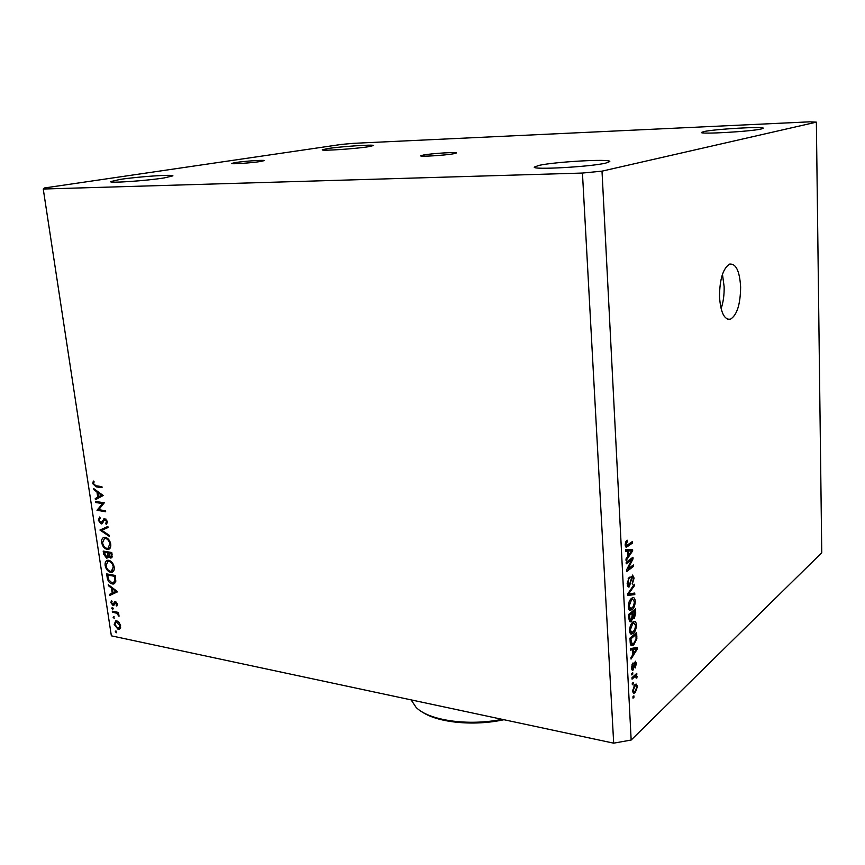 <?xml version="1.0" encoding="UTF-8"?>
<svg xmlns="http://www.w3.org/2000/svg" width="865" height="865" viewBox="0 0 865 865"><rect width="100%" height="100%" fill="white"/><g stroke="black" fill="none" stroke-linecap="round" stroke-linejoin="round"><path stroke-width="1.3" d="M453.574 153.765L456.428 152.943C457.088 151.862 432.489 153.386 423.709 154.965L420.65 155.819C419.817 156.922 444.999 155.354 453.574 153.765M260.365 161.528L264.29 160.609C264.82 159.766 244.622 161.117 235.518 162.534L231.388 163.485C230.739 164.339 251.401 162.944 260.365 161.528M740.635 286.985C739.64 271.026 735.964 263.403 729.606 264.095C723.064 268.301 719.691 279.125 719.496 296.587C720.61 312.416 724.243 319.974 730.417 319.239C737.012 315.076 740.418 304.329 740.635 286.985M721.096 308.719C723.302 302.199 724.319 294.846 724.135 286.683L722.47 274.302M368.512 146.726L373.442 145.536C374.275 144.271 341.102 146.488 327.651 148.575L322.267 149.818C321.088 151.115 355.439 148.823 368.512 146.726M761.222 128.993L763.254 128.204C764.422 126.225 714.977 129.069 703.872 131.577L701.429 132.442C699.547 134.453 750.863 131.523 761.222 128.993M605.727 163.117L609.803 161.539C611.025 158.641 555.773 161.679 539.122 165.356L534.267 167.096C532.126 170.037 590.092 166.869 605.727 163.117M164.145 177.941L172.903 175.855C173.714 174.222 138.216 176.633 120.073 179.423L110.536 181.628C109.336 183.304 146.445 180.763 164.145 177.941M353.493 143.331L809.64 121.835L816.365 122.149L821.75 552.767L631.158 740.04L613.685 743.165L111.358 635.829L43.25 189.024L44.299 187.986L341.502 144.412L353.493 143.331M102.611 503.527L95.842 502.565L95.68 501.516L104.319 502.749L98.707 509.712L105.508 510.707L105.671 511.756L96.999 510.253L102.611 503.527L104.33 502.846M101.129 523.909L98.307 520.243L99.648 517L100.232 518.048L99.183 520.384L100.978 522.871L104.492 518.524L107.379 521.703L106.373 524.579L105.703 523.552L106.471 521.444L104.86 519.573L101.129 523.909L102.535 523.336M100.016 530.115L107.866 526.407L108.039 527.52L101.821 530.332L109.195 535.262L109.358 536.376L100.016 530.115L102.578 528.883L99.994 529.964M101.702 542.658C101.356 539.706 102.178 537.922 104.146 537.306L105.249 537.306C108.06 538.073 109.887 540.322 110.731 544.053C111.077 547.015 110.277 548.81 108.32 549.437L107.119 549.426C104.319 548.637 102.513 546.377 101.702 542.658L102.513 542.312M105.173 565.548C104.838 562.672 105.617 560.931 107.53 560.304L108.72 560.304C111.52 561.104 113.337 563.353 114.169 567.051C114.526 569.938 113.748 571.7 111.844 572.327L110.569 572.327C107.779 571.505 105.973 569.246 105.173 565.548L105.984 565.191M108.276 584.643L117.662 591.768L109.898 595.358L109.736 594.255L112.212 593.109L111.434 587.984L108.439 585.746L108.276 584.643M115.294 631.688L115.867 630.909L116.375 632.758L115.294 631.688L116.31 631.18M816.365 122.149L602.008 171.151L582.448 173.054L613.685 743.165M582.448 173.054L43.25 189.024M116.753 620.854L119.132 622.422L120.635 625.752L120.073 628.639L119.078 629.288L118.029 629.288L114.191 624.422L115.759 620.854L116.753 620.854M113.11 617.264L113.683 616.475L114.18 618.334L113.11 617.264L114.137 616.756M112.45 612.193L112.299 611.187L118.527 612.442L118.678 613.447L117.759 613.263L119.002 616.302L116.699 613.22L112.45 612.193L113.866 611.512M111.747 608.225L112.309 607.435L113.164 608.506L112.807 609.306L111.747 608.225L112.785 607.727M115.434 601.748L117.391 604.159L116.818 606.084L115.618 602.764L113.066 605.489L110.904 602.732L111.39 600.548L112.072 601.326L111.661 602.829L113.164 604.473L114.526 601.943L115.434 601.748M112.212 583.962C109.433 583.237 107.757 581.053 107.174 577.409L106.644 573.884L115.218 575.43L115.791 581.291L113.704 583.972L112.212 583.962L114.764 582.783L113.996 582.577M103.659 554.162L103.184 551.07L111.78 552.519L112.115 554.757L111.077 558.044L108.503 556.4L106.644 558.239L103.659 554.162L104.46 553.816M93.723 488.606L103.238 495.515L95.409 499.721L95.237 498.575L97.734 497.234L96.934 491.915L93.896 489.752L93.723 488.606M93.658 483.903L96.134 485.827L101.897 486.595L102.059 487.655L96.21 486.876L92.771 483.73L93.334 481.016L94.09 481.729L93.658 483.903M631.666 559.763L626.228 563.818L626.152 562.293L632.975 557.222L633.05 558.822L627.936 569.04L633.353 564.953L633.429 566.456L626.628 571.603L626.541 569.981L631.666 559.763L629.882 559.514M629.363 586.773L628.833 587.043L627.147 583.745L629.201 577.106L627.947 583.259L629.266 585.281L632.553 575.063L634.088 578.101L632.293 584.091L633.299 578.761L632.088 576.847L629.363 586.773L627.795 586.546M634.802 594.59L627.828 595.412L627.752 593.855L634.294 584.232L634.369 585.767L628.574 593.931L634.726 593.044L634.802 594.59L627.774 594.363M628.314 606.819L629.158 601.716L631.407 598.407L632.856 597.629C634.186 597.358 634.975 598.569 635.224 601.262C635.061 605.403 634.013 608.225 632.055 609.706L629.558 610.214L628.314 606.819M629.515 630.661L630.358 625.568L632.596 622.205L634.099 621.373C635.386 621.124 636.143 622.313 636.38 624.919C636.229 629.039 635.18 631.861 633.234 633.407L630.758 633.991L629.515 630.661M632.65 649.637L630.585 650.134L630.509 648.599L637.397 647.344L637.462 648.761L631.039 659.076L630.963 657.551L632.899 654.567L632.65 649.637L630.542 649.269M633.959 697.298L633.007 698.185L632.942 696.736L633.883 695.86L633.959 697.298L632.953 697.114M602.008 171.151L631.158 740.04M635.299 692.476L633.969 693.287L632.553 690.94L634.856 684.756L636.099 684.01L637.527 686.367L635.299 692.476L632.683 691.978M633.288 683.923L632.337 684.788L632.261 683.339L633.212 682.474L633.288 683.923L632.283 683.739M634.553 676.895L632.055 679.155L631.98 677.706L636.802 673.348L636.11 675.489L637.04 676.43L636.856 678.03L636.143 678.106L635.634 676.246L633.158 676.635M632.791 674.116L631.839 674.97L631.764 673.511L632.715 672.656L632.791 674.116L631.785 673.932M633.137 670.007L632.553 670.332L631.396 667.953L632.78 663.077L632.099 667.434L632.693 668.796L633.364 667.931L635.343 661.163L636.402 663.444L635.191 667.975L635.202 662.709L633.137 670.007L631.742 669.748M633.85 644.771L632.229 645.69C631.007 645.982 630.336 644.847 630.185 642.284L629.98 638.089L636.662 632.423L636.845 638.748L633.85 644.771L630.434 644.187M631.201 621.427L630.499 621.816L629.006 618.735L628.779 614.312L635.505 608.83L635.721 613.253L634.24 618.54L632.758 618.107L631.201 621.427L629.406 621.146M627.72 551.07L625.6 551.286L625.525 549.697L632.585 549.383L632.661 550.864L626.065 560.585L625.99 558.995L627.979 556.195L627.72 551.07L625.579 550.789M625.19 544.896L625.557 542.247L627.179 540.171L627.341 541.641L626.001 544.388L626.595 545.545L632.207 541.685L632.283 543.198L626.595 547.123L625.19 544.896M636.716 686.205L637.527 686.367M636.845 686.951L635.916 685.599L634.932 686.205L633.245 690.346L634.175 691.686L635.18 691.081L636.845 686.951M633.807 685.988L634.932 686.205M632.553 690.205L633.245 690.346M635.472 674.549L636.867 674.797M634.715 675.241L636.11 675.489M634.002 675.879L637.04 676.43M636.153 677.901L636.856 678.03M633.904 675.965L635.548 676.257M632.012 664.298L632.942 664.461M631.385 667.304L632.099 667.434M635.624 663.304L636.402 663.444M634.121 662.633L635.04 662.795M633.894 663.477L634.661 663.617M633.537 648.047L637.462 648.761M635.461 649.085L633.45 649.442L633.656 653.399L636.737 648.653L631.537 648.415M630.531 648.934L633.45 649.442M633.385 648.08L636.737 648.653M632.834 653.259L633.656 653.399M636.099 638.619L636.845 638.748M635.959 634.542L630.845 638.9L632.12 644.133L633.785 643.29L636.045 639.138L635.959 634.542L634.445 634.294M630.012 638.759L630.845 638.9M630.358 643.83L631.796 644.079M630.142 641.289L630.963 641.43M635.526 624.779L636.38 624.919M629.915 632.856L633.234 633.407M635.613 625.579L633.969 622.962L632.661 623.697L630.304 629.99L631.98 632.596L634.661 630.023L635.613 625.579M631.439 623.503L632.661 623.697M629.493 629.861L630.304 629.99M632.866 618.313L634.24 618.54M632.088 617.999L632.758 618.107M634.802 610.949L632.802 612.582L633.688 617.351L634.802 610.949L633.212 610.701M631.212 612.334L632.802 612.582M632.164 616.475L633.061 616.615M632.012 613.231L629.644 615.166L629.958 619.491L630.682 620.194L632.153 615.966L632.012 613.231L630.423 612.982M628.812 615.026L629.644 615.166M629.039 619.34L629.958 619.491M628.963 617.988L629.796 618.118M634.369 601.132L635.224 601.262M628.779 609.198L632.055 609.706M634.445 601.899L632.726 599.218L631.472 599.91L629.104 606.17L630.855 608.841L633.494 606.354L634.445 601.899M630.207 599.715L631.472 599.91M628.293 606.041L629.104 606.17M633.353 585.627L634.369 585.767M627.785 593.812L628.574 593.931M628.174 578.371L629.374 578.544M627.125 583.14L627.947 583.259M633.234 577.971L634.088 578.101M631.082 576.696L632.088 576.847M630.736 577.744L631.428 577.842M630.142 583.172L630.866 583.28M631.158 558.574L633.05 558.822M627.071 568.921L627.936 569.04M631.677 566.218L633.429 566.456M628.628 549.556L628.66 550.216M631.828 550.756L632.661 550.864M627.914 554.995L628.747 555.103L631.915 550.648L625.557 550.421M626.595 550.389L630.596 550.908L628.541 550.983L628.747 555.103M625.568 550.594L628.541 550.983M631.915 550.648L630.596 550.908M625.946 541.468L627.341 541.641M625.179 544.28L626.001 544.388M625.222 545.361L626.465 545.523M630.434 542.971L632.283 543.198M625.406 546.269L627.655 546.561M120.419 628.098L118.029 629.288M120.451 628.012L119.738 627.752M114.904 624.065L114.191 624.422M116.689 621.589L116.883 620.886M117.867 628.293L118.656 628.293L119.867 625.59L116.148 621.859L114.959 624.573L117.867 628.293M120.538 625.254L119.867 625.59M117.932 621.34L116.905 621.859M118.592 612.852L117.759 613.263M119.046 615.231L118.256 615.62M118.905 614.82L118.289 615.123M118.375 612.409L116.699 613.22M117.413 604.7L116.18 605.295M117.283 603.684L116.624 604.008M116.494 602.354L115.618 602.764M116.44 602.289L115.467 602.764M114.267 604.916L113.066 605.489M111.639 602.375L110.904 602.732M116.191 602.094L113.888 603.197M117.662 591.746L109.898 595.358M112.428 594.158L112.266 593.076M113.207 588.319L112.396 588.697L113.001 592.741L112.212 593.109M112.245 587.605L111.434 587.984M109.26 585.378L108.439 585.746M113.001 592.741L115.975 591.368L112.396 588.697M116.786 590.99L115.975 591.368M114.483 576.295L107.671 575.063L108.579 579.658L112.061 582.945L113.185 582.956L114.894 580.556L114.483 576.295L115.294 575.928M109.239 574.36L107.671 575.063M115.824 580.123L114.894 580.556M113.477 571.214L110.569 572.327M113.12 571.17L112.255 570.922M110.104 560.79L107.93 561.331L108.46 560.271M112.191 570.943L114.018 570.132M109.639 560.574L107.93 561.331L106.038 565.667C106.665 568.716 108.125 570.597 110.417 571.3L111.401 571.3L113.293 566.943C112.634 563.894 111.163 562.023 108.882 561.342M114.094 566.586L113.293 566.943M111.963 557.406L110.525 558.044M109.163 556.109L108.503 556.4M108.179 557.557L106.644 558.239M111.261 554.8L111.044 553.395L108.287 552.93L110.352 557.017L112.072 554.443M111.855 553.038L111.044 553.395M109.952 552.205L108.287 552.93M107.509 553.459L107.411 552.778L104.222 552.238L106.86 557.211L107.736 555.59L107.509 553.459L108.32 553.113M109.066 552.054L107.411 552.778M108.72 555.157L107.736 555.59M105.876 551.524L104.222 552.238M109.974 548.345L107.119 549.426M109.693 548.313L108.731 548.032L110.547 547.264M106.687 537.803L104.524 538.344L105.065 537.284M106.265 537.608L104.524 538.344L102.567 542.766C103.205 545.837 104.665 547.718 106.968 548.399L107.887 548.399L109.844 543.955C109.185 540.885 107.703 539.014 105.411 538.344M110.655 543.609L109.844 543.955M102.578 528.883L107.876 526.493M103.443 529.596L102.6 529.034M99.151 519.897L98.307 520.243M103.357 521.93L101.767 522.59M104.838 518.513L103.714 518.978M107.379 522.86L105.703 523.552M107.26 521.119L106.471 521.444M106.125 519.162L105.119 519.573M97.745 501.808L95.842 502.565M98.902 509.734L97.042 510.491M98.891 509.496L96.999 510.253M97.961 498.348L97.842 497.559L95.237 498.575M97.842 497.559L100.351 496.207L97.734 497.234M97.864 491.558L96.934 491.915M94.836 489.395L93.896 489.752M98.837 492.25L97.907 492.607L98.534 496.802L102.665 494.964M98.534 496.802L101.529 495.191L97.907 492.607M102.459 494.823L101.529 495.191M93.636 483.394L92.771 483.73M411.113 699.882L416.13 707.429C428.867 720.459 468.149 726.243 502.111 719.323M503.949 719.712C473.296 726.427 436.76 722.567 421.504 711.506M633.645 665.347L634.467 665.488M636.045 636.262L636.856 636.402M634.899 613.123L635.721 613.253M632.11 615.08L632.931 615.21M628.758 592.374L629.623 592.503M630.39 580.393L631.093 580.491M115.953 611.923L114.537 612.615M107.974 577.041L107.174 577.409M115.413 576.728L114.602 577.096M104.124 520.168L102.827 520.698M98.21 486.108L96.21 486.876M727.4 319.142L730.417 319.239M633.969 693.287L633.353 693.168M635.916 685.599L634.326 685.307M633.764 691.611L632.585 691.384M635.634 676.246L633.937 675.933M632.51 668.764L631.45 668.569M635.202 662.709L634.164 662.525M632.229 645.69L631.18 645.506M631.828 634.186L630.801 634.023M633.969 622.962L632.11 622.659M631.234 632.477L629.72 632.218M630.499 621.816L629.882 621.708M633.429 617.307L632.164 617.113M630.336 620.14L629.104 619.946M630.704 610.441L629.655 610.279M632.726 599.218L630.834 598.937M630.066 608.711L628.531 608.473M628.617 585.389L627.309 585.205M632.38 576.696L631.158 576.523M628.833 587.043L628.228 586.957M631.461 550.778L627.46 550.259M626.595 547.123L625.882 547.026M119.078 629.288L119.759 628.952M119.165 628.033L120.657 627.287M116.148 621.859L117.586 621.146M115.38 602.775L116.418 602.278M113.704 583.972L114.667 583.518M113.975 582.588L115.705 581.788M111.844 572.327L112.839 571.873M110.958 556.898L112.234 556.336M107.174 557.06L108.493 556.487M108.32 549.437L109.336 548.994M101.583 522.741L103.313 522.028M104.86 519.573L106.049 519.087M101.573 523.909L102.157 523.671"/></g></svg>
